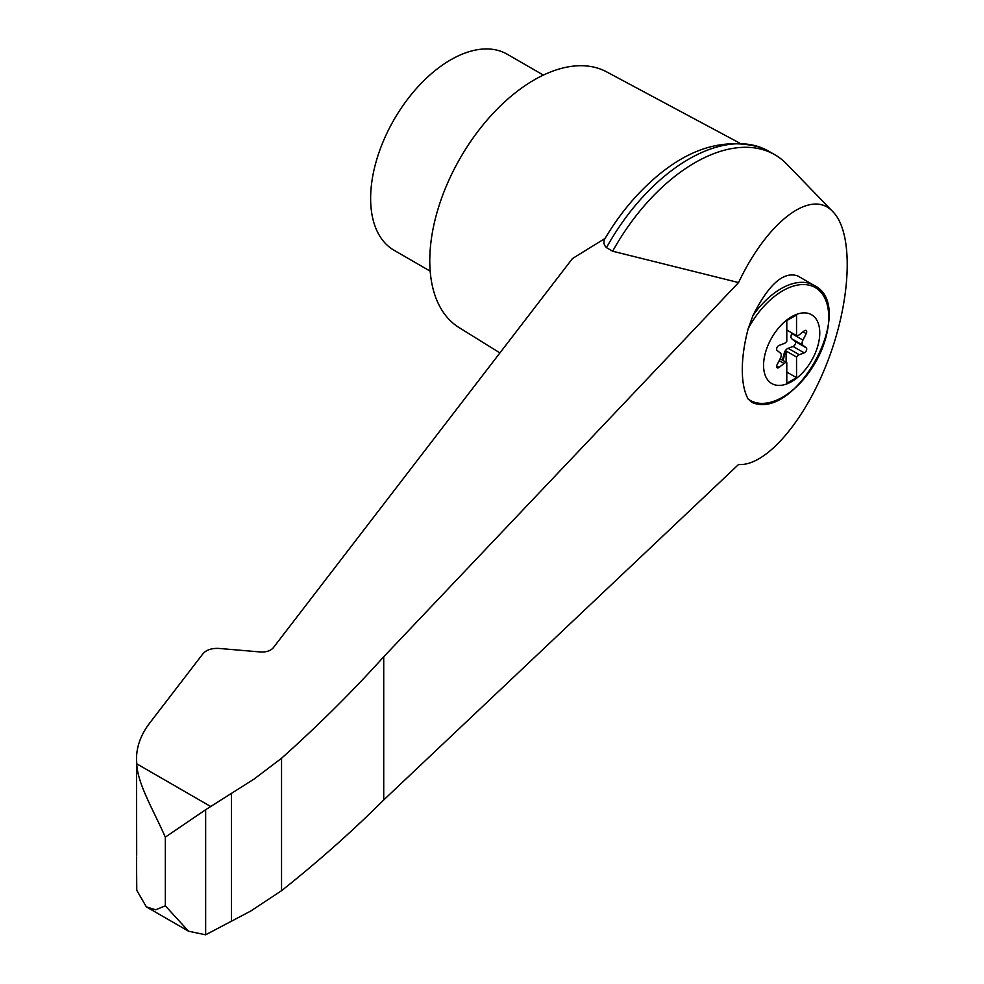 <?xml version="1.0" encoding="UTF-8"?>
<svg xmlns="http://www.w3.org/2000/svg" width="984" height="984" viewBox="0 0 984 984"><rect width="100%" height="100%" fill="white"/><g stroke="black" fill="none" stroke-linecap="round" stroke-linejoin="round"><path stroke-width="1.48" d="M782.366 360.107A2.952 1.71 120 0 0 782.501 359.677L784.223 353.145A4.92 2.841 120 0 1 788.11 348.299L793.116 346.454A2.952 1.71 120 0 0 795.306 344.031A2.952 1.71 120 0 0 795.084 341.399L791.8 338.803A4.92 2.841 120 0 1 791.8 333.613L792.083 333.059M791.665 381.595A39.754 22.952 -60 0 1 770.607 382.788A39.754 22.952 -60 0 1 778.639 327.918A39.754 22.952 -60 0 1 818.959 325.642A39.754 22.952 -60 0 1 791.665 381.595M784.088 343.551A4.92 2.841 120 0 0 786.794 341.251L786.794 320.612L796.536 314.991L796.536 335.63A4.92 2.841 120 0 0 799.254 334.806L804.26 330.87A2.952 1.71 120 0 1 806.105 330.464A2.952 1.71 120 0 1 806.216 333.662L802.932 340.046A4.92 2.841 120 0 0 802.932 345.236L806.216 347.819A2.952 1.71 120 0 1 806.437 350.464A2.952 1.71 120 0 1 804.26 352.887L799.254 354.732A4.92 2.841 120 0 0 796.536 357.032L796.536 377.671L786.794 383.293L786.794 362.666A4.92 2.841 120 0 0 784.088 363.49L779.082 367.426A2.952 1.71 120 0 1 777.237 367.819A2.952 1.71 120 0 1 777.114 364.621L780.41 358.238A4.92 2.841 120 0 0 780.41 353.047L777.114 350.464A2.952 1.71 120 0 1 776.905 347.819A2.952 1.71 120 0 1 779.082 345.396L784.088 343.551M786.794 329.997L796.536 335.63M738.554 464.497C766.106 466.637 805.908 419.91 828.663 358.693C851.615 297.562 853.522 232.691 832.981 211.818C811.628 188.03 767.754 220.908 738.554 282.568L383.723 656.771C352.407 691.543 318.349 725.368 281.547 758.246L254.229 778.959L205.644 809.721L205.644 934.8L250.563 911.135L281.547 890.704C318.349 861.443 352.407 831.197 383.723 799.967L738.554 464.497M832.981 211.818L786.843 164.143A159.937 92.336 120 0 0 774.9 154.783A159.937 92.336 120 0 0 612.651 251.215L738.554 282.568M774.9 154.783L768.725 151.216A159.937 92.336 120 0 0 761.358 147.686A159.937 92.336 120 0 0 606.476 247.648L612.651 251.215M606.476 247.648C603.61 244.782 603.155 241.695 605.123 238.399L572.442 258.571L273.294 647.755C270.526 650.842 266.283 652.257 260.539 651.986L218.928 648.431C211.757 648.087 206.431 649.846 202.987 653.708L150.232 722.342C141.167 733.978 136.591 746.143 136.505 758.812L136.764 763.818C137.551 783.842 153.16 809.512 165.324 837.15L165.324 905.821L188.547 931.208L205.644 934.8M136.542 858.995L136.764 890.311L146.333 906.842L155.656 909.806L165.324 905.821M205.644 809.721L165.324 837.15M543.365 75.091L507.252 54.243A113.185 65.35 120 0 0 394.067 119.593A113.185 65.35 120 0 0 394.067 250.28L430.18 271.141M136.505 758.812L136.69 855.121M136.505 858.54L136.678 856.916M281.547 758.246L281.547 890.704M383.723 656.771L383.723 799.967M231.437 793.338L231.437 921.504M814.174 285.434C858.023 306.528 796.536 421.546 752.059 402.456L748.197 399.086A84.464 34.489 -71.6 0 1 748.197 328.705L752.957 315.581C768.701 284.228 783.645 271.018 797.778 275.963L814.174 285.434A66.432 38.351 -60 0 0 752.957 315.581M786.105 362.26L786.105 351.005A4.92 2.841 120 0 0 784.912 353.551L783.19 360.07A2.952 1.71 120 0 1 783.055 360.501M780.115 358.803L786.794 362.666M786.105 351.005L796.536 357.032M786.794 372.05L796.536 377.671M761.358 147.686C719.181 135.521 677.41 151.757 636.021 196.419A153.049 88.363 120 0 0 605.123 238.399M739.636 143.074L606.611 71.857A147.637 85.239 120 0 0 460.352 157.858A147.637 85.239 120 0 0 458.999 327.524L499.921 352.924M210.49 806.388L136.764 763.818M748.197 328.705A65.104 37.589 -60 0 1 814.58 287.205A65.104 37.589 -60 0 1 814.58 363.92A65.104 37.589 -60 0 1 748.197 399.086M803.042 331.829L806.216 333.662M791.8 333.613L802.932 340.046M791.8 338.803L802.932 345.236M795.084 341.399L806.216 347.819M793.116 346.454L804.26 352.887M788.11 348.299L799.254 354.732M784.223 353.145L784.912 353.551M782.501 359.677L783.19 360.07M779.168 360.648L784.088 363.49M776.659 366.023L779.082 367.426M146.333 906.842L188.547 931.208"/></g></svg>

